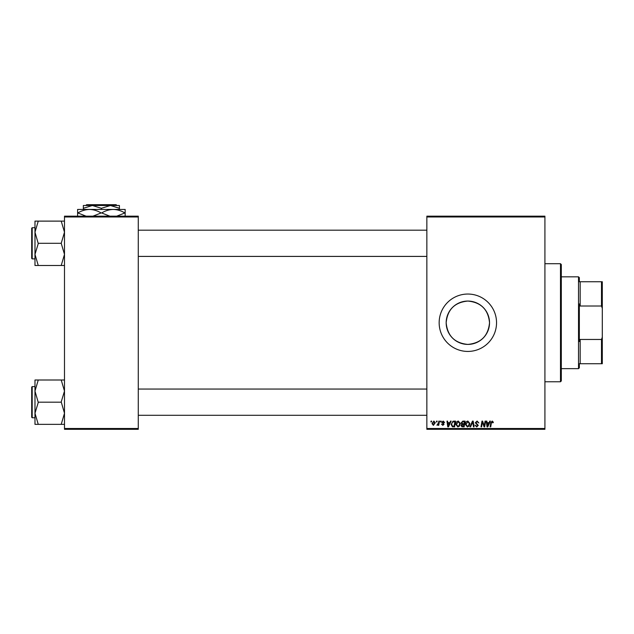 <?xml version="1.0" encoding="UTF-8"?>
<svg xmlns="http://www.w3.org/2000/svg" width="634" height="634" viewBox="0 0 634 634"><rect width="100%" height="100%" fill="white"/><g stroke="black" fill="none" stroke-linecap="round" stroke-linejoin="round"><path stroke-width="0.95" d="M489.527 322.738C488.243 335.925 481.016 343.145 467.844 344.413C454.665 343.137 447.445 335.909 446.17 322.738C447.453 309.558 454.681 302.331 467.837 301.063C481.032 302.339 488.259 309.566 489.527 322.738A21.675 21.675 0 0 1 467.844 344.413A21.675 21.675 0 0 1 446.17 322.738A21.675 21.675 0 0 1 467.844 301.063A21.675 21.675 0 0 1 489.527 322.738M439.156 322.738A28.696 28.696 0 0 0 467.844 351.434A28.696 28.696 0 0 0 496.541 322.738A28.696 28.696 0 0 0 467.844 294.041A28.696 28.696 0 0 0 439.156 322.738M544.915 429.313L426.856 429.313L426.856 428.497L544.915 428.497L544.915 429.313M544.915 216.979L426.856 216.979L426.856 216.162L544.915 216.162L544.915 428.497M440.567 421.119L441.169 421.119L441.042 421.935L440.432 421.935L440.567 421.119M436.549 421.119L437.143 421.119L437.016 421.935L436.406 421.935L436.549 421.119M458.35 421.047L460.324 423.528L459.531 426.064L457.827 426.928L455.846 424.376C455.838 422.553 456.67 421.444 458.35 421.047M450.512 421.119L451.154 421.119L448.492 426.856L447.762 426.856L446.978 421.119L447.572 421.119L447.77 422.68L449.807 422.68L450.512 421.119M462.788 421.119L465.094 421.119L464.12 426.856L461.853 426.761L461.069 425.462L461.853 424.059L461.14 422.902L462.788 421.119M472.441 421.119L473.21 421.119L474.081 426.856L473.479 426.856L472.726 421.935L470.579 426.856L469.937 426.856L472.441 421.119M493.411 422.307L492.761 422.91L492.198 421.713L491.413 422.791L490.724 426.856L490.122 426.856L490.835 422.648L492.238 421.047L493.411 422.307M485.058 421.119L485.66 421.119L484.677 426.856L484.051 426.856L482.411 421.99L481.61 426.856L481.008 426.856L481.975 421.119L482.609 421.119L484.257 425.977L485.058 421.119M426.856 216.979L426.856 428.497M489.789 421.119L490.431 421.119L487.768 426.856L487.039 426.856L486.254 421.119L486.857 421.119L487.047 422.68L489.083 422.68L489.789 421.119M477.101 421.047L478.876 422.989L477.061 421.713L475.896 422.672L478.282 425.406L476.673 426.928L475.001 425.145L476.697 426.262L477.687 425.446L475.302 422.727L477.101 421.047M467.892 421.047L469.857 423.528L469.073 426.064L467.369 426.928L465.388 424.376C465.38 422.553 466.212 421.444 467.892 421.047M444.592 422.458L443.998 422.609L443.142 421.562L442.358 422.204L444.069 424.178L442.825 425.366L441.462 424.098L442.849 424.843L443.475 424.273L441.763 422.252L443.174 421.047L444.592 422.458M453.849 421.119L455.553 421.119L454.578 426.856L452.414 426.785L451.154 424.511L452.93 421.253L453.849 421.119M433.862 421.047L435.281 422.704L433.394 425.366L432 423.623L433.862 421.047M438.847 421.119L439.449 421.119L438.744 425.295L438.142 425.295L438.292 424.431L436.921 425.216L438.546 422.791L438.847 421.119M431.033 421.119L431.627 421.119L431.5 421.935L430.89 421.935L431.033 421.119M138.275 429.313L64.494 429.313L64.494 428.497L138.275 428.497L138.275 429.313M138.275 216.979L64.494 216.979L64.494 216.162L138.275 216.162L138.275 428.497M64.494 216.979L64.494 428.497M487.966 425.057L488.759 423.354L487.126 423.354L487.491 426.23L487.966 425.057M468.605 425.62L469.263 423.496L467.844 421.713L465.982 424.439L467.393 426.262L468.605 425.62M463.628 426.183L463.929 424.4L461.996 424.637L461.663 425.438L463.628 426.183M464.048 423.726L464.373 421.792L462.669 421.816L461.734 422.918L462.78 423.726L464.048 423.726M448.69 425.057L449.482 423.354L447.85 423.354L448.206 426.23L448.69 425.057M454.087 426.183L454.832 421.792L454.071 421.792C452.486 421.935 451.717 422.854 451.749 424.542L452.47 426.088L454.087 426.183M459.064 425.62L459.721 423.496L458.311 421.713L456.448 424.439L457.851 426.262L459.064 425.62M433.418 424.843L434.686 422.767L433.854 421.562L432.594 423.623L433.418 424.843M560.488 263.712L561.312 264.529L561.312 380.947L560.488 381.763L560.488 263.712L544.915 263.712M34.981 232.21L34.981 254.385L38.262 243.567L34.981 232.21L38.262 221.115L34.981 221.115L34.981 232.21M31.7 229.357L31.7 257.238M32.191 258.878L31.7 258.379L31.7 228.216L32.191 227.717L32.191 258.878L34.981 258.878M64.494 221.115L61.213 221.115L64.494 232.21L61.213 243.297L38.262 243.297M61.213 221.115L38.262 221.115M61.213 243.297L64.494 254.385L61.213 265.48L38.262 265.48L34.981 254.385L34.981 265.48L38.262 265.48M61.213 265.48L64.494 265.48M64.494 380.004L61.213 380.004L64.494 391.091L61.213 401.916L64.494 413.273L61.213 424.36L38.262 424.36L34.981 413.273L38.262 402.447L34.981 391.091L38.262 380.004L34.981 380.004L34.981 424.36L38.262 424.36M34.981 386.605L32.191 386.605L32.191 417.758L31.7 417.267L31.7 387.097L31.7 416.118M61.213 380.004L38.262 380.004M61.213 402.178L38.262 402.178M61.213 424.36L64.494 424.36M579.341 363.734L580.165 363.734L579.341 363.734L579.341 367.831L578.525 368.647L561.312 368.647M580.165 339.459L601.484 339.459L602.3 337.153L602.3 363.734L580.165 363.734L580.165 339.459L579.341 341.52L579.341 303.955L580.165 306.016L580.165 281.75L579.341 281.75L579.341 277.644L578.525 276.828L561.312 276.828M578.525 368.647L578.525 276.828M580.165 281.75L602.3 281.75L602.3 337.153M602.3 308.33L601.484 306.016L601.484 281.75M580.165 306.016L601.484 306.016M601.484 363.734L601.484 339.459M86.652 204.687L85.828 205.503L86.652 204.687L116.117 204.687L116.941 205.503L116.117 204.687M83.347 208.293L92.366 205.503L83.347 205.503L83.347 209.442M101.385 208.293L110.403 205.503L92.366 205.503L101.385 208.293L101.385 209.442M119.422 208.293L119.422 205.503L110.403 205.503L119.422 208.293L119.422 209.442M77.61 216.487L77.61 209.442L125.16 209.442L125.16 216.487M86.073 216.162L77.879 212.961C81.501 210.757 85.376 209.585 89.497 209.442C93.57 209.569 97.446 210.742 101.115 212.961L92.929 216.162M109.848 216.162L101.654 212.961C105.276 210.757 109.151 209.585 113.272 209.442C117.345 209.569 121.221 210.742 124.89 212.961L116.704 216.162M101.115 212.961L101.654 212.961M560.488 381.763L544.915 381.763M32.191 227.717L34.981 227.717M426.856 230.182L138.275 230.182M426.856 256.413L138.275 256.413M138.275 415.294L426.856 415.294M138.275 389.062L426.856 389.062M32.191 417.758L34.981 417.758M32.191 386.605L31.7 387.097"/></g></svg>
